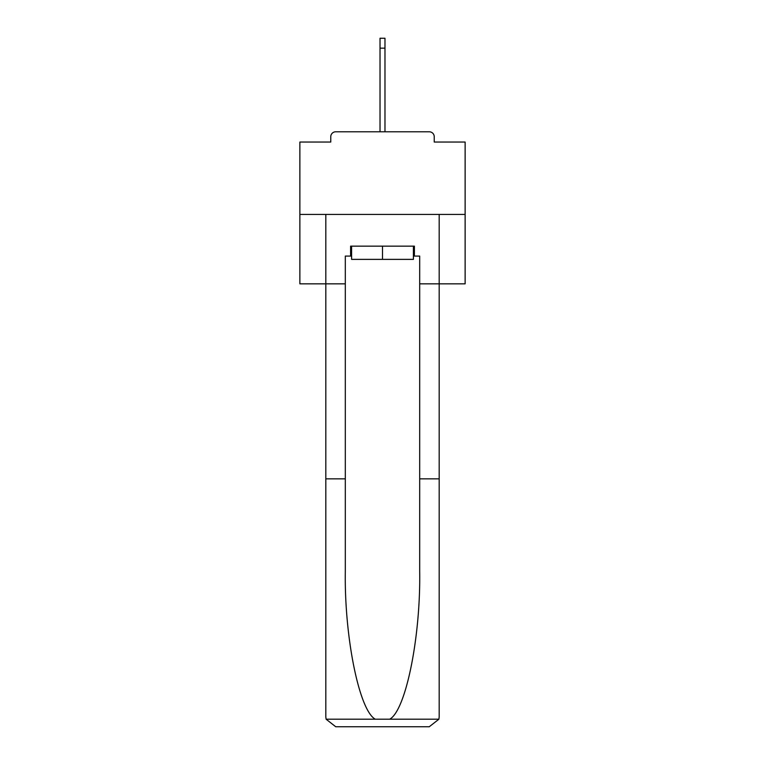 <?xml version="1.0" encoding="UTF-8"?>
<svg xmlns="http://www.w3.org/2000/svg" width="765" height="765" viewBox="0 0 765 765"><rect width="100%" height="100%" fill="white"/><g stroke="black" fill="none" stroke-linecap="round" stroke-linejoin="round"><path stroke-width="1.15" d="M434.233 142.041L434.233 136.753L434.233 142.041L465.13 142.041L465.13 283.834L419.689 283.834L419.689 256.074L414.401 256.074L414.401 246.158L350.599 246.158L350.599 256.074L351.594 256.074M465.13 214.42L299.87 214.42L299.87 283.834L325.814 283.834L325.814 214.42L439.186 214.42L439.186 716.834L439.186 478.852L419.689 478.852L419.689 283.834M299.87 214.42L299.87 142.041L330.767 142.041L330.767 136.753L330.767 142.041M434.233 136.753A4.953 4.953 0 0 0 429.27 131.79L335.73 131.79A4.953 4.953 0 0 0 330.767 136.753M429.27 131.79L408.281 131.79L429.27 131.79M356.72 131.79L335.73 131.79L356.72 131.79M351.594 246.158L351.594 259.373L413.406 259.373L413.406 246.158M382.5 246.158L382.5 259.373M350.599 256.074L345.311 256.074L345.311 478.852L325.814 478.852L325.814 716.834L326.1 719.205L335.73 726.75L360.851 726.75M335.73 726.75L429.27 726.75L335.73 726.75M404.149 726.75L429.27 726.75L438.9 719.205L439.186 716.834M345.311 478.852L345.311 571.312C344.288 636.987 359.206 710.57 375.299 719.205L389.701 719.205C405.794 710.57 420.712 636.987 419.689 571.312L419.689 478.852M325.814 716.834L325.814 283.834L345.311 283.834M413.406 256.074L414.401 256.074M380.023 48.166L380.023 38.25L384.977 38.25L384.977 48.166L380.023 48.166L380.023 131.79M384.977 48.166L384.977 131.79M326.1 719.205L375.299 719.205M389.701 719.205L438.9 719.205"/></g></svg>
